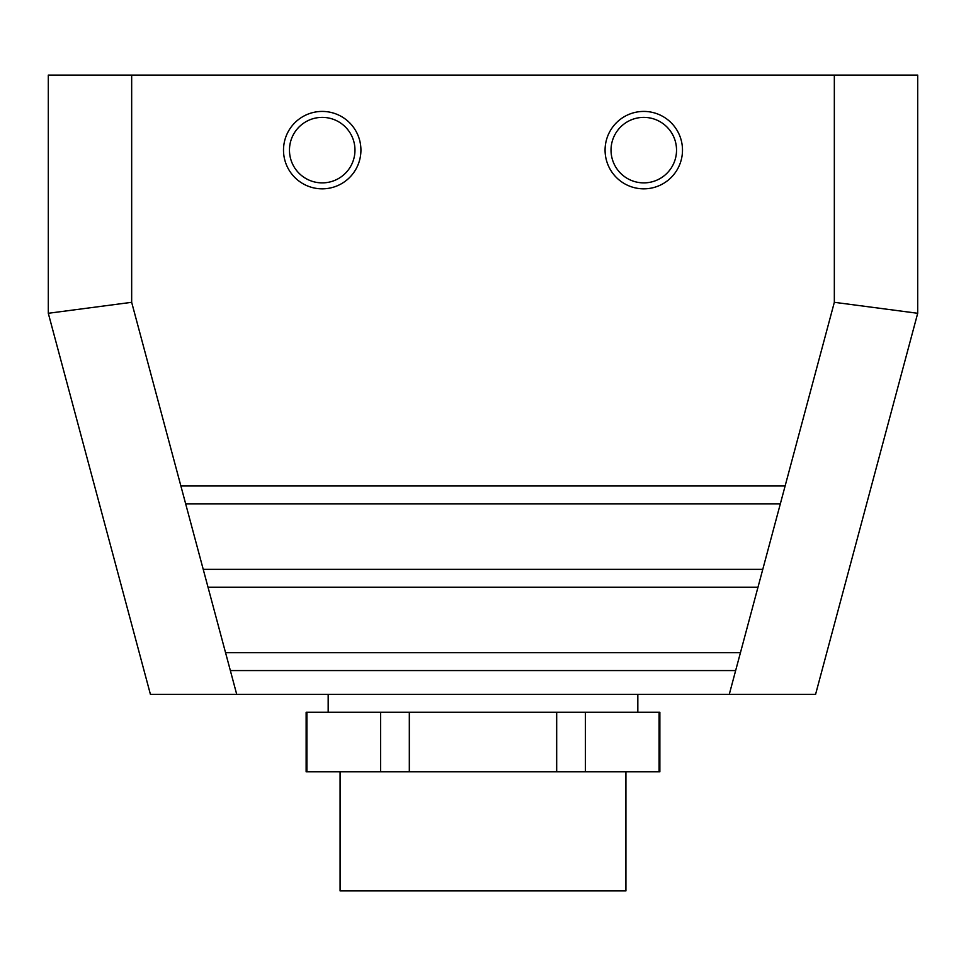 <?xml version="1.0" encoding="UTF-8"?>
<svg xmlns="http://www.w3.org/2000/svg" width="966" height="966" viewBox="0 0 966 966"><rect width="100%" height="100%" fill="white"/><g stroke="black" fill="none" stroke-linecap="round" stroke-linejoin="round"><path stroke-width="1.45" d="M659.078 771.81L659.863 771.81L659.863 712.256L306.137 712.256L306.137 771.81L659.078 771.81L659.078 712.256M762.778 569.348L757.984 587.207L208.016 587.207L203.222 569.348L762.778 569.348L780.335 503.841L185.665 503.841L180.884 485.983L785.117 485.983L780.335 503.841M740.439 652.714L735.645 670.573L230.355 670.573L225.561 652.714L740.439 652.714L757.984 587.207M605.078 150.128A38.7 38.7 0 0 0 663.135 183.649A38.7 38.7 0 0 0 663.135 116.608A38.7 38.7 0 0 0 605.078 150.128M611.031 150.128A32.747 32.747 0 0 0 660.152 178.493A32.747 32.747 0 0 0 660.152 121.764A32.747 32.747 0 0 0 611.031 150.128M815.57 694.397L150.43 694.397L48.3 313.286L48.3 75.094L917.7 75.094L917.7 313.286L815.57 694.397M785.117 485.983L834.334 302.31L917.7 313.286M360.922 150.128A38.7 38.7 0 0 1 302.865 183.649A38.7 38.7 0 0 1 302.865 116.608A38.7 38.7 0 0 1 360.922 150.128M354.969 150.128A32.747 32.747 0 0 1 305.848 178.493A32.747 32.747 0 0 1 305.848 121.764A32.747 32.747 0 0 1 354.969 150.128M180.884 485.983L131.666 302.31L48.3 313.286M556.682 712.256L556.682 771.81M409.318 712.256L409.318 771.81M585.396 712.256L585.396 771.81M380.604 712.256L380.604 771.81M306.922 712.256L306.922 771.81M340.08 771.81L340.08 890.906L625.92 890.906L625.92 771.81M637.826 694.397L637.826 712.256M735.645 670.573L729.27 694.397M834.334 302.31L834.334 75.094M230.355 670.573L236.73 694.397M208.016 587.207L225.561 652.714M185.665 503.841L203.222 569.348M131.666 302.31L131.666 75.094M328.174 694.397L328.174 712.256"/></g></svg>
